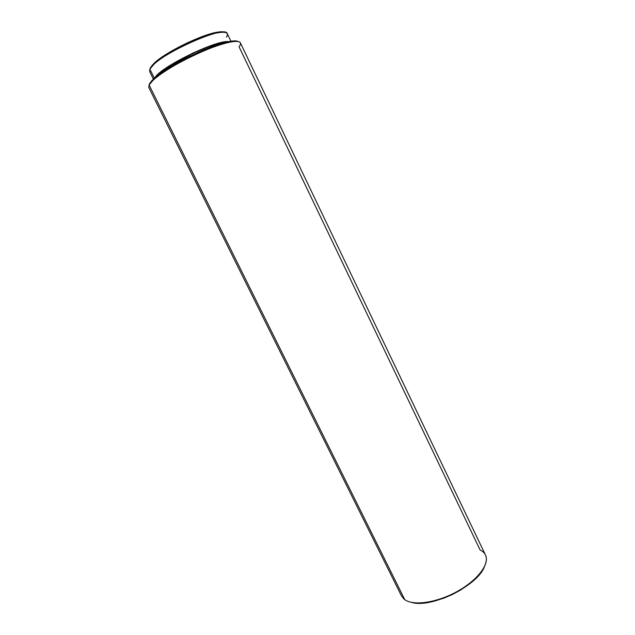<?xml version="1.0" encoding="UTF-8"?>
<svg xmlns="http://www.w3.org/2000/svg" width="635" height="635" viewBox="0 0 635 635"><rect width="100%" height="100%" fill="white"/><g stroke="black" fill="none" stroke-linecap="round" stroke-linejoin="round"><path stroke-width="0.95" d="M230.91 41.219L227.298 33.695C226.076 23.749 153.861 56.713 149.876 69.199L152.186 65.214L160.155 58.364L172.776 50.348L187.992 42.513L209.955 33.988L220.432 31.806L225.147 32.393C223.917 31.671 221.615 31.559 218.249 32.052C202.882 33.869 164.806 52.443 153.916 63.429L150.328 67.85L149.876 69.199L153.551 64.691C164.695 53.467 203.764 34.409 219.472 32.536C226.735 31.591 229.037 33.139 226.377 37.195M155.019 77.557C160.965 66.762 216.535 39.656 228.703 41.616L221.504 42.481L215.583 44.069L193.167 52.903L170.617 65.032L159.822 72.668L155.019 77.557M149.876 69.199L154.321 78.168L149.876 69.199L149.638 71.572L153.345 79.05M224.846 42.513C210.772 43.22 167.322 64.413 158.107 75.065L165.783 68.731L171.545 64.913L193.167 53.284L208.058 47.046L214.67 44.807L224.846 42.513M149.098 84.979L148.796 87.503L401.495 595.94L404.773 599.67L149.098 84.979L151.749 80.661L161.234 72.771L176.308 63.357L189.817 56.269L208.224 48.101L220.559 43.736L232.823 40.981L238.212 41.529C236.887 40.759 234.315 40.68 230.497 41.291C212.701 43.609 166.441 66.175 153.654 78.764L149.55 83.629L149.098 84.979L153.281 80.034C166.314 67.223 213.606 44.156 231.727 41.775C239.966 40.584 242.419 42.283 239.085 46.863L480.1 549.966C483.679 551.696 485.743 554.299 486.283 557.768C487.815 567.317 474.305 582.755 454.557 592.892C434.848 603.091 413.115 605.774 404.773 599.67C413.536 606.131 437.221 602.671 457.541 591.296C477.925 579.985 489.895 563.697 485.457 554.99L240.371 42.839C238.752 38.791 219.392 43.545 196.207 54.237C173.037 64.881 152.051 78.756 149.098 84.979L404.773 599.67L403.169 598.305M411.512 602.385C430.919 608.647 477.345 586.002 484.362 566.857L479.814 574.072L471.559 582.319L460.637 590.042L452.374 594.511L443.746 598.21L430.974 601.948L419.481 603.25L411.512 602.385M149.55 83.629L149.098 84.995M153.551 64.691L153.916 63.429M219.472 32.536L218.249 32.052M153.281 80.034L153.654 78.764M231.727 41.775L230.497 41.291"/></g></svg>
